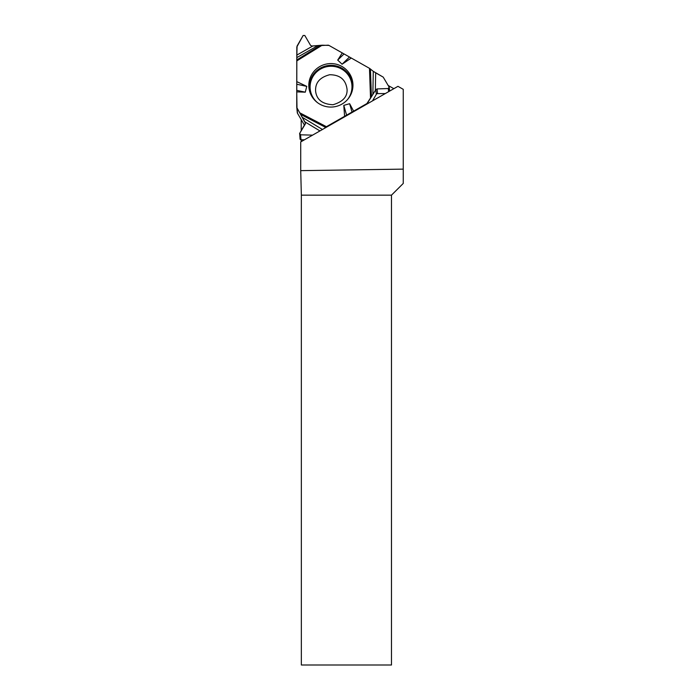 <?xml version="1.0" encoding="UTF-8"?>
<svg xmlns="http://www.w3.org/2000/svg" width="700" height="700" viewBox="0 0 700 700"><rect width="100%" height="100%" fill="white"/><g stroke="black" fill="none" stroke-linecap="round" stroke-linejoin="round"><path stroke-width="1.05" d="M388.614 91.674L388.299 88.524L377.09 88.926L375.865 89.661L372.855 94.483L373.275 71.312L369.477 68.329L328.983 45.421A1.794 1.768 174.3 0 0 328.081 45.185L311.745 46.025L310.511 45.308L304.797 35.481L303.126 35.49L297.071 46.051L296.852 55.081L312.777 46.025M373.275 71.312L375.664 72.835L375.34 90.545M388.299 88.524L389.13 87.098L383.215 77.123L375.664 72.835M317.669 45.745L296.835 57.601L296.748 106.995A1.794 1.768 174.3 0 0 296.984 107.879L297.526 113.339L304.535 125.274M296.835 57.601L296.852 55.081M296.774 90.37L305.296 92.172L296.748 91.884L296.826 46.97L303.126 35.49L304.797 35.481L310.511 45.308L311.745 46.025L322.192 45.203L328.983 45.421L369.477 68.329L373.275 71.312L383.215 77.123L389.13 87.098L388.299 88.524L377.09 88.926L375.865 89.661L366.922 103.547L326.428 126.691L324.091 128.564L326.428 126.691L366.922 103.547A1.794 1.768 174.3 0 0 367.579 102.9L367.649 103.661M372.488 100.896L376.32 94.334A1.435 1.409 174.3 0 1 377.554 93.625L385.332 93.546M372.855 94.483L367.579 102.9M296.756 107.17L297.299 112.63A1.794 1.768 -5.7 0 0 297.526 113.339M296.748 91.884L296.984 107.879L305.27 122.649L305.279 124.031L299.696 133.367L300.527 134.794L312.559 135.153L300.527 134.794L301.017 139.781A0.971 0.954 174.3 0 1 300.064 138.924L299.696 133.367L305.454 123.209L296.984 107.879M301.017 139.781L304.43 139.799M352.957 85.251A22.085 21.744 -5.7 0 0 325.386 64.277A22.085 21.744 -5.7 0 0 333.025 106.96A22.085 21.744 -5.7 0 0 352.957 85.251M349.291 57.207L342.081 64.225L337.715 60.086L343.866 54.101M342.265 52.938L337.715 60.086M296.748 81.611L306.766 86.371L305.296 92.172M296.774 84.254L306.766 86.371M353.631 111.142L349.632 103.705L343.796 105.368L344.601 116.305M351.295 58.047L342.081 64.225M346.675 115.447L343.796 105.368M352.082 112.306L349.632 103.705M299.565 133.919L300.527 134.794M403.252 169.129L403.252 89.329L397.959 86.328L300.72 141.916L300.72 170.643L403.252 169.129L403.252 183.435L391.484 195.151L301.35 195.151L301.35 665L391.484 665L391.484 195.151M301.35 195.151L300.72 170.643M301.21 119.612L301.21 130.83M301.21 139.781L301.21 141.636M388.168 85.47L393.846 88.681M317.485 102.646A20.939 20.615 174.3 0 1 322.245 68.197A20.939 20.615 174.3 0 1 347.419 99.68M366.966 104.046L366.922 103.547M377.554 93.625L377.09 88.926M376.32 94.334L375.865 89.661M305.384 123.795L305.27 122.649M311.824 96.364A21.578 21.245 174.3 0 1 325.92 65.94A21.578 21.245 174.3 0 1 351.733 92.418M296.756 59.955L320.451 45.299M296.748 60.944L322.192 45.203M369.477 68.329L370.519 97.86M299.933 112.901L326.428 126.691M370.431 68.959L371.402 96.46M325.491 127.321L300.816 114.476M302.269 117.32L322.455 129.491M319.944 130.926L304.754 121.765M347.086 89.609C347.41 96.836 342.711 101.885 332.99 104.737C322.429 104.204 316.636 99.697 315.621 91.219C315.096 82.819 319.786 77.324 329.665 74.743C340.104 74.769 345.914 79.73 347.086 89.609M389.611 91.105L389.252 87.465"/></g></svg>
